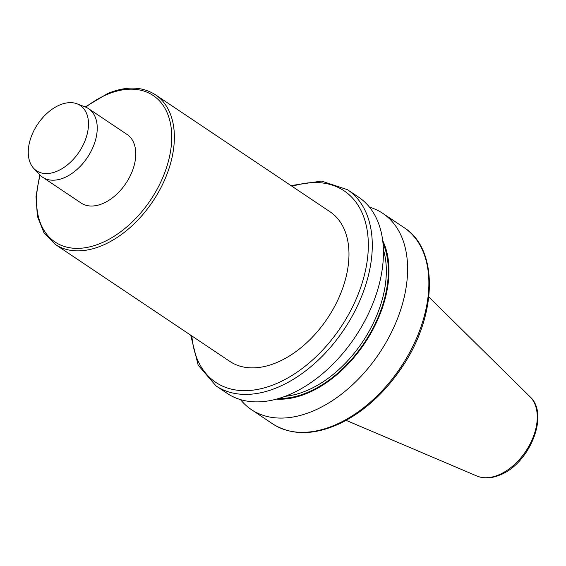 <?xml version="1.0" encoding="UTF-8"?>
<svg xmlns="http://www.w3.org/2000/svg" width="566" height="566" viewBox="0 0 566 566"><rect width="100%" height="100%" fill="white"/><g stroke="black" fill="none" stroke-linecap="round" stroke-linejoin="round"><path stroke-width="0.85" d="M88.579 108.665L127.109 134.489A41.268 26.199 123.8 0 1 132.897 169.517A41.268 26.199 123.8 0 1 102.616 203.611A41.268 26.199 123.8 0 1 81.157 203.06L42.627 177.236A41.268 26.199 -56.2 0 0 64.078 177.788A41.268 26.199 -56.2 0 0 94.359 143.693A41.268 26.199 -56.2 0 0 88.579 108.665A41.268 26.199 -56.2 0 0 85.183 106.917L77.018 103.804A39.287 24.932 -56.2 0 0 59.826 104.943A39.287 24.932 -56.2 0 0 31.986 134.828A39.287 24.932 -56.2 0 0 33.741 168.392A39.287 24.932 -56.2 0 0 56.933 171.272A39.287 24.932 -56.2 0 0 86.591 136.243A39.287 24.932 -56.2 0 0 77.018 103.804M55.213 244.385L229.817 361.391A90.044 57.152 -56.2 0 0 276.625 362.601A90.044 57.152 -56.2 0 0 342.692 288.214A90.044 57.152 -56.2 0 0 330.07 211.797L155.466 94.784A90.044 57.152 123.8 0 1 168.088 171.201A90.044 57.152 123.8 0 1 102.021 245.594A90.044 57.152 123.8 0 1 55.213 244.385L43.95 232.704L37.406 216.339L35.998 196.558L39.762 174.809M216.014 385.899L227.164 393.377A118.089 74.953 -56.2 0 0 288.547 394.962A118.089 74.953 -56.2 0 0 375.194 297.405A118.089 74.953 -56.2 0 0 358.639 197.18L347.489 189.709A118.089 74.953 123.8 0 1 364.044 289.934A118.089 74.953 123.8 0 1 277.397 387.491A118.089 74.953 123.8 0 1 216.014 385.899L198.171 365.169L190.714 335.192M240.5 399.61A118.089 74.953 -56.2 0 0 251.339 409.579A118.089 74.953 -56.2 0 0 312.729 411.164A118.089 74.953 -56.2 0 0 399.377 313.606A118.089 74.953 -56.2 0 0 382.821 213.382A118.089 74.953 -56.2 0 0 369.478 207.149M276.463 399.122A101.71 64.559 -56.2 0 0 307.267 393.271A101.71 64.559 -56.2 0 0 382.708 240.592M33.741 168.392L39.719 174.76A41.268 26.199 -56.2 0 0 42.627 177.236M40.165 175.219A88.169 55.963 -56.2 0 0 100.889 243.203A88.169 55.963 -56.2 0 0 171.661 140.566A88.169 55.963 -56.2 0 0 107.384 94.345A88.169 55.963 -56.2 0 0 85.777 107.158M530.017 396.738C549.855 414.383 529.38 463.993 499.877 475.015C491.536 478.482 483.866 478.815 476.883 476.02A48.068 30.507 -56.2 0 0 498.646 474.916A48.068 30.507 -56.2 0 0 532.931 437.808A48.068 30.507 -56.2 0 0 530.017 396.738L428.816 296.966M191.867 335.963A115.273 73.17 -56.2 0 0 275.699 383.904A115.273 73.17 -56.2 0 0 367.95 254.134A115.273 73.17 -56.2 0 0 292.12 186.363M404.089 227.638C439.011 249.415 437.235 315.786 402.009 367.221C384.738 392.846 364.186 411.546 340.357 423.318C314.123 435.509 291.54 435.678 272.607 423.828A118.089 74.953 -56.2 0 0 400.615 367.461A118.089 74.953 -56.2 0 0 404.089 227.638L382.821 213.382M285.2 396.292A99.425 63.109 -56.2 0 0 362.53 341.942A99.425 63.109 -56.2 0 0 383.408 249.755M278.925 398.422A100.833 64 -56.2 0 0 364.179 343.046A100.833 64 -56.2 0 0 382.991 243.132M155.466 94.784C142.222 86.379 126.352 85.926 107.865 93.425L85.24 106.939M476.883 476.02L346.137 420.347M272.607 423.828L251.339 409.579M290.974 185.591L321.53 181.085L347.489 189.709"/></g></svg>
